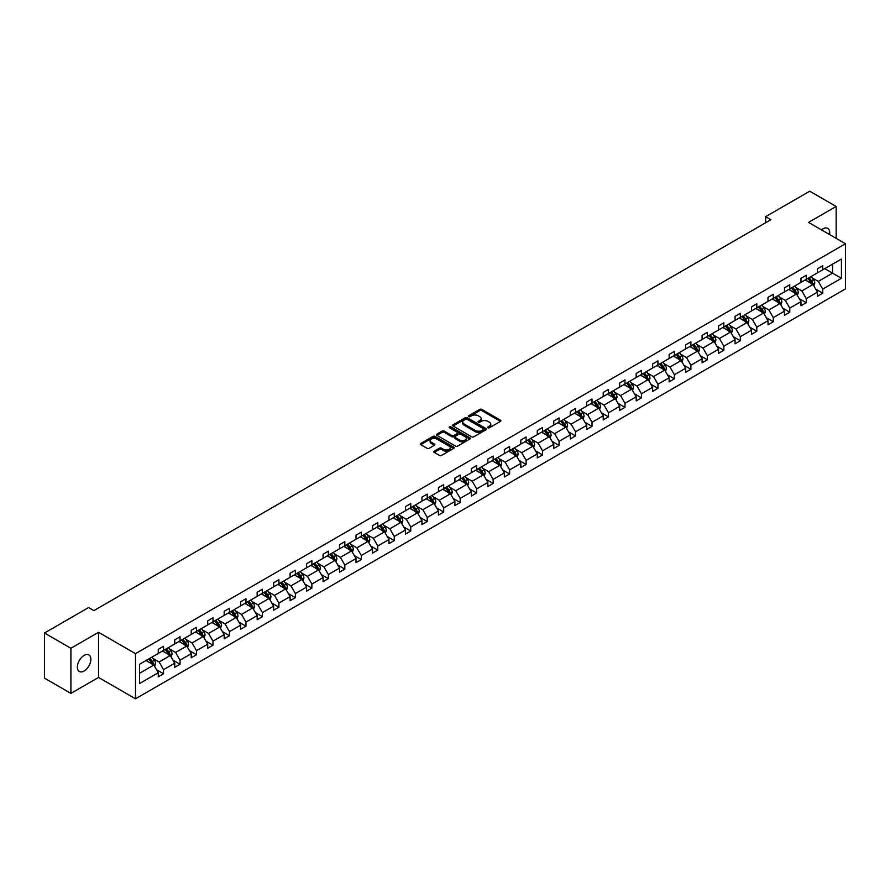 <?xml version="1.0" encoding="UTF-8"?>
<svg xmlns="http://www.w3.org/2000/svg" width="890" height="890" viewBox="0 0 890 890"><rect width="100%" height="100%" fill="white"/><g stroke="black" fill="none" stroke-linecap="round" stroke-linejoin="round"><path stroke-width="1.33" d="M487.998 427.745A1.024 0.59 0 0 0 489.444 427.745L500.469 421.382A1.469 0.846 0 0 0 500.892 420.781A1.469 0.846 0 0 0 500.469 420.18L481.801 409.411A1.469 0.846 0 0 0 479.732 409.411L468.707 415.764A1.024 0.59 0 0 0 470.165 416.609L471.589 415.786A4.695 2.715 0 0 1 478.23 415.786L479.777 416.687A4.695 2.715 0 0 1 481.156 418.6A4.695 2.715 0 0 1 479.777 420.514L478.353 421.337A1.024 0.59 0 0 0 479.81 422.172L481.234 421.348A4.695 2.715 0 0 1 487.865 421.348L489.422 422.249A4.695 2.715 0 0 1 490.802 424.163A4.695 2.715 0 0 1 489.422 426.076L487.998 426.9A1.024 0.59 0 0 0 487.998 427.745L487.998 426.9M84.116 671.015A9.556 5.518 120 0 0 90.357 662.583A9.556 5.518 120 0 0 88.9 654.929A9.556 5.518 120 0 0 84.116 655.396A9.556 5.518 120 0 0 77.864 663.829A9.556 5.518 120 0 0 79.332 671.483A9.556 5.518 120 0 0 84.116 671.015M829.547 234.537A9.556 5.518 120 0 0 827.722 228.363A9.556 5.518 120 0 0 822.95 228.841A9.556 5.518 120 0 0 821.47 229.876M434.209 451.197A1.469 0.846 0 0 0 433.775 451.797A1.469 0.846 0 0 0 434.209 452.387L439.449 455.413A1.469 0.846 0 0 0 441.518 455.413L453.755 448.349A1.469 0.846 0 0 0 454.178 447.748A1.469 0.846 0 0 0 453.755 447.158L435.088 436.378A1.469 0.846 0 0 0 433.018 436.378L420.781 443.443A1.469 0.846 0 0 0 420.347 444.043A1.469 0.846 0 0 0 420.781 444.644L427.111 448.293A1.469 0.846 0 0 0 429.18 448.293L434.42 445.267A1.469 0.846 0 0 0 434.843 444.666A1.469 0.846 0 0 0 434.42 444.066L431.283 442.263A3.927 2.27 0 0 1 430.126 440.661A3.927 2.27 0 0 1 432.551 438.57A3.927 2.27 0 0 1 436.823 439.059L449.116 446.146A3.927 2.27 0 0 1 450.262 447.748A3.927 2.27 0 0 1 447.837 449.839A3.927 2.27 0 0 1 443.565 449.35L441.518 448.171A1.469 0.846 0 0 0 439.449 448.171L434.209 451.197L434.209 452.387L439.449 449.394L439.449 448.171M98.534 632.312L70.911 648.265L44.5 633.013L44.5 678.147L70.911 693.399L98.534 677.446L135.502 698.795L135.502 653.66L98.534 632.312L98.534 677.446M836.155 238.353L836.155 206.458L808.532 222.4L845.5 243.749L135.502 653.66M836.155 206.458L809.744 191.205L765.634 216.671L765.634 222.767M44.5 633.013L88.6 607.547L93.884 610.607L770.918 219.719L765.634 216.671M471.689 436.801A1.469 0.846 0 0 0 473.769 436.801L486.007 429.736A1.469 0.846 0 0 0 486.43 429.136A1.469 0.846 0 0 0 486.007 428.535L467.339 417.755A1.469 0.846 0 0 0 465.259 417.755L453.032 424.819A1.469 0.846 0 0 0 452.598 425.42A1.469 0.846 0 0 0 453.032 426.021L471.689 436.801M449.862 427.968A1.024 0.59 0 0 1 450.907 428.112L469.853 439.048L457.638 446.101A1.469 0.846 0 0 1 455.569 446.101L436.901 435.332L436.901 434.131A1.469 0.846 0 0 0 436.478 434.732A1.469 0.846 0 0 0 436.901 435.332M436.901 434.131L442.141 431.105A1.469 0.846 0 0 1 444.21 431.105L451.786 435.477A1.469 0.846 0 0 0 453.856 435.477L457.327 433.474A1.469 0.846 0 0 0 457.76 432.874A1.469 0.846 0 0 0 457.327 432.273L449.45 427.723A1.024 0.59 0 0 1 450.907 426.889L469.876 437.847A1.469 0.846 0 0 1 470.309 438.447A1.469 0.846 0 0 1 469.876 439.037L469.876 437.847M70.911 648.265L70.911 693.399M139.574 664.24L158.275 653.449L158.275 649.355L163.549 646.307L163.549 650.401L174.752 643.937L174.752 639.843L180.036 636.795L180.036 640.878L191.228 634.414L191.228 630.331L196.512 627.283L196.512 631.366L207.715 624.902L207.715 620.819L212.988 617.771L212.988 621.854L224.191 615.39L224.191 611.308L229.475 608.248L229.475 612.342L240.667 605.879L240.667 601.785L245.952 598.736L245.952 602.83L257.154 596.356L257.154 592.273L262.428 589.225L262.428 593.307L273.631 586.844L273.631 582.761L278.915 579.713L278.915 583.796L290.107 577.332L290.107 573.249L295.391 570.201L295.391 574.284L306.583 567.82L306.583 563.726L311.867 560.678L311.867 564.772L323.07 558.308L323.07 554.214L328.354 551.166L328.354 555.249L339.546 548.785L339.546 544.702L344.83 541.654L344.83 545.737L356.022 539.273L356.022 535.19L361.307 532.142L361.307 536.225L372.51 529.761L372.51 525.678L377.783 522.619L377.783 526.713L388.986 520.25L388.986 516.155L394.27 513.107L394.27 517.201L405.462 510.726L405.462 506.644L410.746 503.595L410.746 507.678L421.949 501.215L421.949 497.132L427.222 494.084L427.222 498.166L438.425 491.703L438.425 487.62L443.709 484.572L443.709 488.655L454.901 482.191L454.901 478.097L460.186 475.049L460.186 479.143L471.389 472.679L471.389 468.585L476.662 465.537L476.662 469.62L487.865 463.156L487.865 459.073L493.149 456.025L493.149 460.108L504.341 453.644L504.341 449.561L509.625 446.513L509.625 450.596L520.817 444.132L520.817 440.049L526.101 436.99L526.101 441.084L537.304 434.62L537.304 430.526L542.589 427.478L542.589 431.572L553.78 425.097L553.78 421.014L559.065 417.966L559.065 422.049L570.256 415.586L570.256 411.503L575.541 408.454L575.541 412.537L586.744 406.074L586.744 401.991L592.017 398.943L592.017 403.025L603.22 396.562L603.22 392.468L608.504 389.42L608.504 393.514L619.696 387.05L619.696 382.956L624.98 379.908L624.98 383.991L636.183 377.527L636.183 373.444L641.456 370.396L641.456 374.479L652.659 368.015L652.659 363.932L657.944 360.884L657.944 364.967L669.135 358.503L669.135 354.42L674.42 351.361L674.42 355.455L685.611 348.991L685.611 344.897L690.896 341.849L690.896 345.943L702.099 339.468L702.099 335.385L707.383 332.337L707.383 336.42L718.575 329.956L718.575 325.874L723.859 322.825L723.859 326.908L735.051 320.445L735.051 316.362L740.335 313.313L740.335 317.396L751.538 310.933L751.538 306.839L756.812 303.79L756.812 307.884L768.014 301.421L768.014 297.327L773.299 294.279L773.299 298.361L784.49 291.898L784.49 287.815L789.775 284.767L789.775 288.849L800.978 282.386L800.978 278.303L806.251 275.255L806.251 279.338L817.454 272.874L817.454 268.791L822.738 265.732L822.738 269.826L841.428 259.023L841.428 278.303L822.738 289.094L822.738 293.177L817.454 296.236L817.454 292.143L806.251 298.606L806.251 302.7L800.978 305.748L800.978 301.654L789.775 308.129L789.775 312.212L784.49 315.26L784.49 311.177L773.299 317.641L773.299 321.724L768.014 324.772L768.014 320.689L756.812 327.153L756.812 331.236L751.538 334.284L751.538 330.201L740.335 336.665L740.335 340.759L735.051 343.807L735.051 339.713L723.859 346.177L723.859 350.271L718.575 353.319L718.575 349.236L707.383 355.7L707.383 359.782L702.099 362.831L702.099 358.748L690.896 365.212L690.896 369.294L685.611 372.343L685.611 368.26L674.42 374.723L674.42 378.806L669.135 381.866L669.135 377.772L657.944 384.235L657.944 388.329L652.659 391.378L652.659 387.284L641.456 393.758L641.456 397.841L636.183 400.889L636.183 396.807L624.98 403.27L624.98 407.353L619.696 410.401L619.696 406.318L608.504 412.782L608.504 416.865L603.22 419.913L603.22 415.83L592.017 422.294L592.017 426.388L586.744 429.436L586.744 425.342L575.541 431.806L575.541 435.9L570.256 438.948L570.256 434.865L559.065 441.329L559.065 445.412L553.78 448.46L553.78 444.377L542.589 450.841L542.589 454.924L537.304 457.972L537.304 453.889L526.101 460.353L526.101 464.435L520.817 467.495L520.817 463.401L509.625 469.864L509.625 473.958L504.341 477.007L504.341 472.913L493.149 479.387L493.149 483.47L487.865 486.519L487.865 482.436L476.662 488.899L476.662 492.982L471.389 496.03L471.389 491.947L460.186 498.411L460.186 502.494L454.901 505.542L454.901 501.459L443.709 507.923L443.709 512.017L438.425 515.065L438.425 510.971L427.222 517.446L427.222 521.529L421.949 524.577L421.949 520.494L410.746 526.958L410.746 531.041L405.462 534.089L405.462 530.006L394.27 536.47L394.27 540.553L388.986 543.601L388.986 539.518L377.783 545.982L377.783 550.065L372.51 553.124L372.51 549.03L361.307 555.494L361.307 559.587L356.022 562.636L356.022 558.553L344.83 565.017L344.83 569.099L339.546 572.148L339.546 568.065L328.354 574.528L328.354 578.611L323.07 581.66L323.07 577.577L311.867 584.04L311.867 588.123L306.583 591.171L306.583 587.089L295.391 593.552L295.391 597.646L290.107 600.694L290.107 596.6L278.915 603.075L278.915 607.158L273.631 610.206L273.631 606.123L262.428 612.587L262.428 616.67L257.154 619.718L257.154 615.635L245.952 622.099L245.952 626.182L240.667 629.23L240.667 625.147L229.475 631.611L229.475 635.705L224.191 638.753L224.191 634.659L212.988 641.123L212.988 645.217L207.715 648.265L207.715 644.182L196.512 650.646L196.512 654.729L191.228 657.777L191.228 653.694L180.036 660.158L180.036 664.24L174.752 667.289L174.752 663.206L163.549 669.669L163.549 673.752L158.275 676.812L158.275 672.718L139.574 683.52L139.574 664.24M135.502 698.795L845.5 288.883L845.5 243.749M162.503 651.013L170.313 655.518L159.121 661.982L153.002 658.455M159.121 661.982L163.549 669.669M170.313 655.518L174.752 663.206M158.275 652.47L159.121 652.96L163.549 650.401M178.979 641.49L186.8 646.006L175.597 652.47L169.478 648.944M175.597 652.47L180.036 660.158M186.8 646.006L191.228 653.694M174.752 642.958L175.597 643.448L180.036 640.878M195.455 631.978L203.276 636.495L192.073 642.958L185.965 639.432M192.073 642.958L196.512 650.646M203.276 636.495L207.715 644.182M191.228 633.446L192.073 633.925L196.512 631.366M211.931 622.466L219.752 626.983L208.56 633.446L202.442 629.909M208.56 633.446L212.988 641.123M219.752 626.983L224.191 634.659M207.715 623.923L208.56 624.413L212.988 621.854M228.418 612.954L236.228 617.46L225.037 623.923L218.918 620.397M225.037 623.923L229.475 631.611M236.228 617.46L240.667 625.147M224.191 614.412L225.037 614.901L229.475 612.342M244.895 603.431L252.716 607.948L241.513 614.412L235.405 610.885M241.513 614.412L245.952 622.099M252.716 607.948L257.154 615.635M240.667 604.9L241.513 605.389L245.952 602.83M261.371 593.919L269.192 598.436L258 604.9L251.881 601.373M258 604.9L262.428 612.587M269.192 598.436L273.631 606.123M257.154 595.388L258 595.877L262.428 593.307M277.858 584.407L285.668 588.924L274.476 595.388L268.357 591.85M274.476 595.388L278.915 603.075M285.668 588.924L290.107 596.6M273.631 585.876L274.476 586.354L278.915 583.796M294.334 574.895L302.155 579.401L290.952 585.876L284.845 582.338M290.952 585.876L295.391 593.552M302.155 579.401L306.583 587.089M290.107 576.353L290.952 576.842L295.391 574.284M310.81 565.373L318.631 569.889L307.428 576.353L301.321 572.826M307.428 576.353L311.867 584.04M318.631 569.889L323.07 577.577M306.583 566.841L307.428 567.331L311.867 564.772M327.298 555.861L335.107 560.377L323.916 566.841L317.797 563.314M323.916 566.841L328.354 574.528M335.107 560.377L339.546 568.065M323.07 557.329L323.916 557.819L328.354 555.249M343.774 546.349L351.595 550.865L340.392 557.329L334.273 553.803M340.392 557.329L344.83 565.017M351.595 550.865L356.022 558.553M339.546 547.817L340.392 548.296L344.83 545.737M360.25 536.837L368.071 541.354L356.868 547.817L350.76 544.279M356.868 547.817L361.307 555.494M368.071 541.354L372.51 549.03M356.022 538.294L356.868 538.784L361.307 536.225M376.726 527.325L384.547 531.831L373.355 538.294L367.236 534.768M373.355 538.294L377.783 545.982M384.547 531.831L388.986 539.518M372.51 528.782L373.355 529.272L377.783 526.713M393.213 517.802L401.023 522.319L389.831 528.782L383.712 525.256M389.831 528.782L394.27 536.47M401.023 522.319L405.462 530.006M388.986 519.27L389.831 519.76L394.27 517.201M409.689 508.29L417.51 512.807L406.307 519.27L400.2 515.744M406.307 519.27L410.746 526.958M417.51 512.807L421.949 520.494M405.462 509.759L406.307 510.248L410.746 507.678M426.165 498.778L433.986 503.295L422.795 509.759L416.676 506.221M422.795 509.759L427.222 517.446M433.986 503.295L438.425 510.971M421.949 500.247L422.795 500.725L427.222 498.166M442.653 489.266L450.462 493.772L439.271 500.247L433.152 496.709M439.271 500.247L443.709 507.923M450.462 493.772L454.901 501.459M438.425 490.724L439.271 491.213L443.709 488.655M459.129 479.743L466.95 484.26L455.747 490.724L449.639 487.197M455.747 490.724L460.186 498.411M466.95 484.26L471.389 491.947M454.901 481.212L455.747 481.701L460.186 479.143M475.605 470.232L483.426 474.748L472.223 481.212L466.115 477.685M472.223 481.212L476.662 488.899M483.426 474.748L487.865 482.436M471.389 471.7L472.223 472.19L476.662 469.62M492.092 460.72L499.902 465.236L488.71 471.7L482.591 468.173M488.71 471.7L493.149 479.387M499.902 465.236L504.341 472.913M487.865 462.188L488.71 462.666L493.149 460.108M508.568 451.208L516.389 455.724L505.186 462.188L499.068 458.65M505.186 462.188L509.625 469.864M516.389 455.724L520.817 463.401M504.341 452.665L505.186 453.155L509.625 450.596M525.044 441.696L532.865 446.202L521.662 452.665L515.555 449.139M521.662 452.665L526.101 460.353M532.865 446.202L537.304 453.889M520.817 443.153L521.662 443.643L526.101 441.084M541.532 432.173L549.341 436.69L538.15 443.153L532.031 439.627M538.15 443.153L542.589 450.841M549.341 436.69L553.78 444.377M537.304 433.641L538.15 434.131L542.589 431.572M558.008 422.661L565.829 427.178L554.626 433.641L548.507 430.115M554.626 433.641L559.065 441.329M565.829 427.178L570.256 434.865M553.78 424.13L554.626 424.619L559.065 422.049M574.484 413.149L582.305 417.666L571.102 424.13L564.994 420.592M571.102 424.13L575.541 431.806M582.305 417.666L586.744 425.342M570.256 414.607L571.102 415.096L575.541 412.537M590.96 403.637L598.781 408.143L587.589 414.607L581.47 411.08M587.589 414.607L592.017 422.294M598.781 408.143L603.22 415.83M586.744 405.095L587.589 405.584L592.017 403.025M607.447 394.114L615.257 398.631L604.065 405.095L597.947 401.568M604.065 405.095L608.504 412.782M615.257 398.631L619.696 406.318M603.22 395.583L604.065 396.072L608.504 393.514M623.923 384.602L631.744 389.119L620.541 395.583L614.434 392.056M620.541 395.583L624.98 403.27M631.744 389.119L636.183 396.807M619.696 386.071L620.541 386.56L624.98 383.991M640.399 375.091L648.22 379.607L637.029 386.071L630.91 382.544M637.029 386.071L641.456 393.758M648.22 379.607L652.659 387.284M636.183 376.559L637.029 377.037L641.456 374.479M656.887 365.579L664.697 370.084L653.505 376.559L647.386 373.021M653.505 376.559L657.944 384.235M664.697 370.084L669.135 377.772M652.659 367.036L653.505 367.526L657.944 364.967M673.363 356.067L681.184 360.572L669.981 367.036L663.873 363.509M669.981 367.036L674.42 374.723M681.184 360.572L685.611 368.26M669.135 357.524L669.981 358.014L674.42 355.455M689.839 346.544L697.66 351.06L686.457 357.524L680.349 353.998M686.457 357.524L690.896 365.212M697.66 351.06L702.099 358.748M685.611 348.012L686.457 348.502L690.896 345.943M706.326 337.032L714.136 341.549L702.944 348.012L696.826 344.486M702.944 348.012L707.383 355.7M714.136 341.549L718.575 349.236M702.099 338.5L702.944 338.99L707.383 336.42M722.802 327.52L730.623 332.037L719.42 338.5L713.302 334.963M719.42 338.5L723.859 346.177M730.623 332.037L735.051 339.713M718.575 328.977L719.42 329.467L723.859 326.908M739.279 318.008L747.099 322.514L735.897 328.977L729.789 325.451M735.897 328.977L740.335 336.665M747.099 322.514L751.538 330.201M735.051 319.466L735.897 319.955L740.335 317.396M755.766 308.485L763.576 313.002L752.384 319.466L746.265 315.939M752.384 319.466L756.812 327.153M763.576 313.002L768.014 320.689M751.538 309.954L752.384 310.443L756.812 307.884M772.242 298.973L780.063 303.49L768.86 309.954L762.741 306.427M768.86 309.954L773.299 317.641M780.063 303.49L784.49 311.177M768.014 300.442L768.86 300.931L773.299 298.361M788.718 289.461L796.539 293.978L785.336 300.442L779.228 296.904M785.336 300.442L789.775 308.129M796.539 293.978L800.978 301.654M784.49 290.93L785.336 291.408L789.775 288.849M805.194 279.95L813.015 284.455L801.823 290.93L795.705 287.392M801.823 290.93L806.251 298.606M813.015 284.455L817.454 292.143M800.978 281.407L801.823 281.896L806.251 279.338M824.741 268.669L832.562 273.174L818.299 281.407L812.181 277.88M818.299 281.407L822.738 289.094M841.428 278.303L832.562 273.174L832.562 264.152L841.428 259.023M817.454 271.895L818.299 272.385L822.738 269.826M139.574 673.274L153.837 665.03L146.016 660.525M153.837 665.03L158.275 672.718M815.707 289.128L822.738 293.177M799.231 298.639L806.251 302.7M782.755 308.151L789.775 312.212M766.268 317.674L773.299 321.724M749.792 327.186L756.812 331.236M733.316 336.698L740.335 340.759M716.828 346.21L723.859 350.271M700.352 355.722L707.383 359.782M683.876 365.245L690.896 369.294M667.4 374.757L674.42 378.806M650.913 384.269L657.944 388.329M634.437 393.781L641.456 397.841M617.96 403.303L624.98 407.353M601.473 412.815L608.504 416.865M584.997 422.327L592.017 426.388M568.521 431.839L575.541 435.9M552.034 441.351L559.065 445.412M535.558 450.874L542.589 454.924M519.081 460.386L526.101 464.435M502.594 469.898L509.625 473.958M486.118 479.41L493.149 483.47M469.642 488.933L476.662 492.982M453.166 498.445L460.186 502.494M436.678 507.956L443.709 512.017M420.202 517.468L427.222 521.529M403.726 526.98L410.746 531.041M387.239 536.503L394.27 540.553M370.763 546.015L377.783 550.065M354.287 555.527L361.307 559.587M337.8 565.039L344.83 569.099M321.323 574.562L328.354 578.611M304.847 584.074L311.867 588.123M288.36 593.585L295.391 597.646M271.884 603.097L278.915 607.158M255.408 612.609L262.428 616.67M238.932 622.132L245.952 626.182M222.444 631.644L229.475 635.705M205.968 641.156L212.988 645.217M189.492 650.668L196.512 654.729M173.005 660.191L180.036 664.24M156.529 669.703L163.549 673.752M488.41 427.89L489.422 427.3A4.695 2.715 0 0 0 490.802 425.387L490.802 424.163M481.156 418.6L481.156 419.813A4.695 2.715 0 0 1 479.777 421.738L478.764 422.316M500.447 421.393L481.801 410.624A1.469 0.846 0 0 0 479.732 410.624L469.119 416.754M486.007 428.535L486.007 429.736L467.339 418.979A1.469 0.846 0 0 0 465.259 418.979L453.043 426.032M483.415 429.559A1.024 0.59 0 0 0 483.415 428.713L467.028 419.257A1.024 0.59 0 0 0 465.57 419.257L464.068 420.125A4.695 2.715 0 0 0 462.7 422.038A4.695 2.715 0 0 0 464.068 423.952L475.271 430.426A4.695 2.715 0 0 0 481.902 430.426L483.415 429.559L483.415 430.771A1.024 0.59 0 0 0 483.715 430.348L483.715 429.136M462.7 422.038L462.7 423.262A4.695 2.715 0 0 0 464.068 425.175L464.068 423.952M483.415 430.771L481.902 431.639A4.695 2.715 0 0 1 475.271 431.639L464.068 425.175M436.923 435.344L442.141 432.329L442.141 431.105M457.76 432.874L457.76 434.098A1.469 0.846 0 0 1 457.327 434.698L453.856 436.701A1.469 0.846 0 0 1 451.786 436.701L444.21 432.329A1.469 0.846 0 0 0 442.141 432.329M459.641 440.016A3.927 2.27 0 0 0 463.913 440.505A3.927 2.27 0 0 0 466.338 438.414A3.927 2.27 0 0 0 465.181 436.812L460.853 434.309A1.469 0.846 0 0 0 458.784 434.309L455.313 436.322A1.469 0.846 0 0 0 454.879 436.912A1.469 0.846 0 0 0 455.313 437.513L459.641 440.016L459.641 441.24A3.927 2.27 0 0 0 463.913 441.729A3.927 2.27 0 0 0 466.338 439.638L466.338 438.414M454.879 436.912L454.879 438.136A1.469 0.846 0 0 0 455.313 438.737L455.313 437.513M459.641 441.24L455.313 438.737M450.262 447.748L450.262 448.972A3.927 2.27 0 0 1 447.837 451.063A3.927 2.27 0 0 1 443.565 450.574L441.518 449.394A1.469 0.846 0 0 0 439.449 449.394M430.126 440.661L430.126 441.874A3.927 2.27 0 0 0 431.283 443.476L431.283 442.263M434.398 445.278L431.283 443.476M453.755 447.158L453.755 448.349L435.088 437.602A1.469 0.846 0 0 0 433.018 437.602L420.803 444.655L420.781 443.443M813.816 285.846L814.795 283.042A3.961 2.281 -120 0 0 813.527 279.671L811.157 276.512M806.907 280.929L805.873 279.56M811.391 283.943L812.648 283.209A3.961 2.281 -120 0 0 811.524 280.828L809.144 277.669M808.153 278.236L810.768 281.718A2.014 1.168 60 0 1 811.135 282.341L812.648 283.209M807.875 278.403L810.256 281.563A3.961 2.281 60 0 1 811.235 283.432M797.34 295.369L798.308 292.554A3.961 2.281 -120 0 0 797.051 289.183L794.681 286.024M790.42 290.44L789.397 289.072M794.904 293.455L796.172 292.732A3.961 2.281 -120 0 0 795.037 290.351L792.667 287.181M791.677 287.759L794.292 291.241A2.014 1.168 60 0 1 794.659 291.853L796.172 292.732M791.399 287.915L793.769 291.075A3.961 2.281 60 0 1 794.759 292.944M780.864 304.881L781.832 302.077A3.961 2.281 -120 0 0 780.563 298.706L778.194 295.536M773.944 299.963L772.909 298.584M778.427 302.978L779.696 302.244A3.961 2.281 -120 0 0 778.561 299.863L776.191 296.693M775.201 297.271L777.804 300.753A2.014 1.168 60 0 1 778.172 301.365L779.696 302.244M774.923 297.427L777.293 300.598A3.961 2.281 60 0 1 778.283 302.466M764.377 314.393L765.356 311.589A3.961 2.281 -120 0 0 764.087 308.218L761.718 305.048M757.468 309.475L756.433 308.096M761.951 312.49L763.22 311.756A3.961 2.281 -120 0 0 762.085 309.375L759.715 306.204M758.714 306.783L761.328 310.265A2.014 1.168 60 0 1 761.695 310.877L763.22 311.756M758.447 306.939L760.817 310.109A3.961 2.281 60 0 1 761.796 311.978M747.9 323.904L748.868 321.101A3.961 2.281 -120 0 0 747.611 317.73L745.241 314.57M740.981 318.987L739.957 317.619M745.464 322.002L746.732 321.268A3.961 2.281 -120 0 0 745.598 318.887L743.228 315.728M742.238 316.295L744.852 319.777A2.014 1.168 60 0 1 745.219 320.389L746.732 321.268M741.96 316.462L744.329 319.621A3.961 2.281 60 0 1 745.319 321.49M731.424 333.427L732.392 330.613A3.961 2.281 -120 0 0 731.135 327.242L728.754 324.082M724.505 328.499L723.481 327.131M728.988 331.514L730.256 330.791A3.961 2.281 -120 0 0 729.121 328.41L726.752 325.239M725.762 325.807L728.365 329.3A2.014 1.168 60 0 1 728.732 329.912L730.256 330.791M725.484 325.974L727.853 329.133A3.961 2.281 60 0 1 728.843 331.002M714.937 342.939L715.916 340.136A3.961 2.281 -120 0 0 714.648 336.765L712.278 333.594M708.028 338.022L706.994 336.643M712.512 341.037L713.78 340.303A3.961 2.281 -120 0 0 712.645 337.922L710.276 334.751M709.274 335.33L711.889 338.812A2.014 1.168 60 0 1 712.256 339.424L713.78 340.303M709.007 335.486L711.377 338.656A3.961 2.281 60 0 1 712.367 340.525M698.461 352.451L699.429 349.648A3.961 2.281 -120 0 0 698.172 346.277L695.802 343.106M691.541 347.534L690.518 346.154M696.024 350.549L697.293 349.815A3.961 2.281 -120 0 0 696.158 347.434L693.788 344.263M692.798 344.842L695.413 348.324A2.014 1.168 60 0 1 695.78 348.936L697.293 349.815M692.52 344.997L694.901 348.168A3.961 2.281 60 0 1 695.88 350.037M681.985 361.963L682.953 359.159A3.961 2.281 -120 0 0 681.696 355.789L679.315 352.618M675.065 357.046L674.042 355.677M679.548 360.061L680.817 359.326A3.961 2.281 -120 0 0 679.682 356.946L677.312 353.786M676.322 354.353L678.925 357.836A2.014 1.168 60 0 1 679.293 358.447L680.817 359.326M676.044 354.509L678.414 357.68A3.961 2.281 60 0 1 679.404 359.549M665.509 371.475L666.477 368.671A3.961 2.281 -120 0 0 665.208 365.301L662.839 362.141M658.589 366.558L657.554 365.189M663.072 369.572L664.341 368.838A3.961 2.281 -120 0 0 663.206 366.457L660.836 363.298M659.846 363.865L662.449 367.359A2.014 1.168 60 0 1 662.816 367.971L664.341 368.838M659.568 364.032L661.938 367.192A3.961 2.281 60 0 1 662.928 369.061M649.021 380.998L650 378.194A3.961 2.281 -120 0 0 648.732 374.812L646.363 371.653M642.102 376.07L641.078 374.701M646.585 379.084L647.853 378.361A3.961 2.281 -120 0 0 646.73 375.981L644.349 372.81M643.359 373.388L645.973 376.87A2.014 1.168 60 0 1 646.34 377.482L647.853 378.361M643.081 373.544L645.461 376.704A3.961 2.281 60 0 1 646.44 378.573M632.545 390.51L633.513 387.706A3.961 2.281 -120 0 0 632.256 384.335L629.875 381.165M625.625 385.593L624.602 384.213M630.109 388.607L631.377 387.873A3.961 2.281 -120 0 0 630.242 385.492L627.873 382.322M626.883 382.9L629.497 386.382A2.014 1.168 60 0 1 629.853 386.994L631.377 387.873M626.605 383.056L628.974 386.227A3.961 2.281 60 0 1 629.964 388.096M616.069 400.022L617.037 397.218A3.961 2.281 -120 0 0 615.769 393.847L613.399 390.677M609.149 395.104L608.115 393.725M613.633 398.119L614.901 397.385A3.961 2.281 -120 0 0 613.766 395.004L611.397 391.845M610.406 392.412L613.01 395.894A2.014 1.168 60 0 1 613.377 396.506L614.901 397.385M610.128 392.568L612.498 395.739A3.961 2.281 60 0 1 613.488 397.608M599.582 409.534L600.561 406.73A3.961 2.281 -120 0 0 599.293 403.359L596.923 400.2M592.673 404.616L591.639 403.248M597.157 407.631L598.425 406.897A3.961 2.281 -120 0 0 597.29 404.516L594.909 401.357M593.919 401.924L596.534 405.406A2.014 1.168 60 0 1 596.901 406.018L598.425 406.897M593.652 402.091L596.022 405.25A3.961 2.281 60 0 1 597.001 407.119M583.106 419.057L584.074 416.242A3.961 2.281 -120 0 0 582.817 412.871L580.447 409.712M576.186 414.128L575.163 412.76M580.669 417.143L581.938 416.42A3.961 2.281 -120 0 0 580.803 414.039L578.433 410.868M577.443 411.436L580.058 414.929A2.014 1.168 60 0 1 580.425 415.541L581.938 416.42M577.165 411.603L579.535 414.762A3.961 2.281 60 0 1 580.525 416.631M566.63 428.568L567.597 425.765A3.961 2.281 -120 0 0 566.329 422.394L563.96 419.223M559.71 423.651L558.675 422.272M564.193 426.666L565.462 425.932A3.961 2.281 -120 0 0 564.327 423.551L561.957 420.38M560.967 420.959L563.57 424.441A2.014 1.168 60 0 1 563.937 425.053L565.462 425.932M560.689 421.115L563.058 424.285A3.961 2.281 60 0 1 564.049 426.154M550.142 438.08L551.121 435.277A3.961 2.281 -120 0 0 549.853 431.906L547.484 428.735M543.234 433.163L542.199 431.784M547.717 436.178L548.985 435.444A3.961 2.281 -120 0 0 547.851 433.063L545.481 429.892M544.48 430.471L547.094 433.953A2.014 1.168 60 0 1 547.461 434.565L548.985 435.444M544.213 430.627L546.582 433.797A3.961 2.281 60 0 1 547.561 435.666M533.666 447.592L534.634 444.789A3.961 2.281 -120 0 0 533.377 441.418L531.007 438.247M526.747 442.675L525.723 441.307M531.23 445.69L532.498 444.955A3.961 2.281 -120 0 0 531.363 442.575L528.994 439.415M528.004 439.983L530.618 443.465A2.014 1.168 60 0 1 530.985 444.077L532.498 444.955M527.726 440.138L530.095 443.309A3.961 2.281 60 0 1 531.085 445.178M517.19 457.115L518.158 454.301A3.961 2.281 -120 0 0 516.901 450.93L514.52 447.77M510.27 452.187L509.247 450.818M514.754 455.202L516.022 454.467A3.961 2.281 -120 0 0 514.887 452.087L512.518 448.927M511.528 449.495L514.131 452.988A2.014 1.168 60 0 1 514.498 453.6L516.022 454.467M511.249 449.661L513.619 452.821A3.961 2.281 60 0 1 514.609 454.69M500.703 466.627L501.682 463.824A3.961 2.281 -120 0 0 500.414 460.442L498.044 457.282M493.794 461.699L492.76 460.33M498.278 464.714L499.546 463.99A3.961 2.281 -120 0 0 498.411 461.61L496.042 458.439M495.04 459.018L497.655 462.5A2.014 1.168 60 0 1 498.022 463.111L499.546 463.99M494.773 459.173L497.143 462.333A3.961 2.281 60 0 1 498.133 464.202M484.227 476.139L485.195 473.335A3.961 2.281 -120 0 0 483.938 469.965L481.568 466.794M477.307 471.222L476.284 469.842M481.79 474.236L483.059 473.502A3.961 2.281 -120 0 0 481.935 471.122L479.554 467.951M478.564 468.529L481.178 472.012A2.014 1.168 60 0 1 481.546 472.623L483.059 473.502M478.286 468.685L480.667 471.856A3.961 2.281 60 0 1 481.646 473.725M467.751 485.651L468.719 482.847A3.961 2.281 -120 0 0 467.461 479.476L465.081 476.306M460.831 480.734L459.807 479.354M465.314 483.748L466.582 483.014A3.961 2.281 -120 0 0 465.448 480.633L463.078 477.474M462.088 478.041L464.691 481.523A2.014 1.168 60 0 1 465.058 482.135L466.582 483.014M461.81 478.197L464.18 481.368A3.961 2.281 60 0 1 465.17 483.237M451.274 495.163L452.242 492.359A3.961 2.281 -120 0 0 450.974 488.988L448.605 485.829M444.355 490.245L443.32 488.877M448.838 493.26L450.106 492.526A3.961 2.281 -120 0 0 448.972 490.145L446.602 486.986M445.612 487.553L448.215 491.035A2.014 1.168 60 0 1 448.582 491.647L450.106 492.526M445.334 487.72L447.703 490.88A3.961 2.281 60 0 1 448.694 492.749M434.787 504.686L435.766 501.871A3.961 2.281 -120 0 0 434.498 498.5L432.128 495.341M427.868 499.757L426.844 498.389M432.362 502.772L433.619 502.049A3.961 2.281 -120 0 0 432.495 499.668L430.115 496.498M429.125 497.065L431.739 500.558A2.014 1.168 60 0 1 432.106 501.17L433.619 502.049M428.847 497.232L431.227 500.391A3.961 2.281 60 0 1 432.206 502.26M418.311 514.197L419.279 511.394A3.961 2.281 -120 0 0 418.022 508.023L415.652 504.853M411.391 509.28L410.368 507.901M415.875 512.295L417.143 511.561A3.961 2.281 -120 0 0 416.008 509.18L413.639 506.01M412.649 506.588L415.263 510.07A2.014 1.168 60 0 1 415.63 510.682L417.143 511.561M412.37 506.744L414.74 509.914A3.961 2.281 60 0 1 415.73 511.783M401.835 523.709L402.803 520.906A3.961 2.281 -120 0 0 401.535 517.535L399.165 514.364M394.915 518.792L393.881 517.413M399.399 521.807L400.667 521.073A3.961 2.281 -120 0 0 399.532 518.692L397.163 515.521M396.172 516.1L398.776 519.582A2.014 1.168 60 0 1 399.143 520.194L400.667 521.073M395.894 516.256L398.264 519.426A3.961 2.281 60 0 1 399.254 521.295M385.348 533.221L386.327 530.418A3.961 2.281 -120 0 0 385.059 527.047L382.689 523.876M378.439 528.304L377.405 526.936M382.923 531.319L384.191 530.585A3.961 2.281 -120 0 0 383.056 528.204L380.675 525.044M379.685 525.612L382.3 529.094A2.014 1.168 60 0 1 382.667 529.706L384.191 530.585M379.418 525.768L381.788 528.938A3.961 2.281 60 0 1 382.767 530.807M368.872 542.744L369.839 539.93A3.961 2.281 -120 0 0 368.582 536.559L366.213 533.399M361.952 537.816L360.928 536.447M366.435 540.831L367.704 540.096A3.961 2.281 -120 0 0 366.569 537.716L364.199 534.556M363.209 535.124L365.823 538.617A2.014 1.168 60 0 1 366.191 539.229L367.704 540.096M362.931 535.291L365.301 538.45A3.961 2.281 60 0 1 366.291 540.319M352.396 552.256L353.363 549.453A3.961 2.281 -120 0 0 352.095 546.082L349.726 542.911M345.476 547.328L344.452 545.959M349.959 550.343L351.227 549.62A3.961 2.281 -120 0 0 350.093 547.239L347.723 544.068M346.733 544.647L349.336 548.129A2.014 1.168 60 0 1 349.703 548.741L351.227 549.62M346.455 544.802L348.824 547.962A3.961 2.281 60 0 1 349.815 549.842M335.908 561.768L336.887 558.965A3.961 2.281 -120 0 0 335.619 555.594L333.249 552.423M329 556.851L327.965 555.471M333.483 559.866L334.751 559.131A3.961 2.281 -120 0 0 333.617 556.751L331.247 553.58M330.246 554.159L332.86 557.641A2.014 1.168 60 0 1 333.227 558.253L334.751 559.131M329.979 554.314L332.348 557.485A3.961 2.281 60 0 1 333.327 559.354M319.432 571.28L320.4 568.476A3.961 2.281 -120 0 0 319.143 565.106L316.773 561.935M312.512 566.363L311.489 564.983M316.996 569.378L318.264 568.643A3.961 2.281 -120 0 0 317.129 566.263L314.76 563.103M313.77 563.67L316.384 567.153A2.014 1.168 60 0 1 316.751 567.764L318.264 568.643M313.491 563.826L315.872 566.997A3.961 2.281 60 0 1 316.851 568.866M302.956 580.792L303.924 577.988A3.961 2.281 -120 0 0 302.667 574.617L300.286 571.458M296.036 575.875L295.013 574.506M300.52 578.889L301.788 578.155A3.961 2.281 -120 0 0 300.653 575.774L298.284 572.615M297.293 573.182L299.897 576.664A2.014 1.168 60 0 1 300.264 577.276L301.788 578.155M297.015 573.349L299.385 576.509A3.961 2.281 60 0 1 300.375 578.378M286.48 590.315L287.448 587.5A3.961 2.281 -120 0 0 286.18 584.129L283.81 580.97M279.56 585.386L278.526 584.018M284.043 588.401L285.312 587.678A3.961 2.281 -120 0 0 284.177 585.297L281.807 582.127M280.817 582.694L283.421 586.187A2.014 1.168 60 0 1 283.788 586.799L285.312 587.678M280.539 582.861L282.909 586.02A3.961 2.281 60 0 1 283.899 587.89M269.993 599.827L270.972 597.023A3.961 2.281 -120 0 0 269.703 593.652L267.334 590.482M263.073 594.909L262.049 593.53M267.556 597.924L268.825 597.19A3.961 2.281 -120 0 0 267.701 594.809L265.32 591.639M264.33 592.217L266.944 595.699A2.014 1.168 60 0 1 267.312 596.311L268.825 597.19M264.052 592.373L266.433 595.544A3.961 2.281 60 0 1 267.412 597.413M253.517 609.339L254.484 606.535A3.961 2.281 -120 0 0 253.227 603.164L250.846 599.994M246.597 604.421L245.573 603.042M251.08 607.436L252.348 606.702A3.961 2.281 -120 0 0 251.214 604.321L248.844 601.151M247.854 601.729L250.468 605.211A2.014 1.168 60 0 1 250.824 605.823L252.348 606.702M247.576 601.885L249.945 605.055A3.961 2.281 60 0 1 250.936 606.924M237.04 618.85L238.008 616.047A3.961 2.281 -120 0 0 236.74 612.676L234.37 609.505M230.121 613.933L229.086 612.565M234.604 616.948L235.872 616.214A3.961 2.281 -120 0 0 234.738 613.833L232.368 610.673M231.378 611.241L233.981 614.723A2.014 1.168 60 0 1 234.348 615.335L235.872 616.214M231.1 611.397L233.469 614.567A3.961 2.281 60 0 1 234.459 616.436M220.553 628.373L221.532 625.559A3.961 2.281 -120 0 0 220.264 622.188L217.894 619.028M213.644 623.445L212.61 622.077M218.128 626.46L219.385 625.737A3.961 2.281 -120 0 0 218.261 623.345L215.881 620.185M214.891 620.753L217.505 624.246A2.014 1.168 60 0 1 217.872 624.858L219.385 625.737M214.612 620.92L216.993 624.079A3.961 2.281 60 0 1 217.972 625.948M204.077 637.885L205.045 635.082A3.961 2.281 -120 0 0 203.788 631.711L201.418 628.54M197.157 632.957L196.134 631.589M201.641 635.983L202.909 635.249A3.961 2.281 -120 0 0 201.774 632.868L199.405 629.697M198.414 630.276L201.029 633.758A2.014 1.168 60 0 1 201.396 634.37L202.909 635.249M198.136 630.431L200.506 633.591A3.961 2.281 60 0 1 201.496 635.471M187.601 647.397L188.569 644.594A3.961 2.281 -120 0 0 187.301 641.223L184.931 638.052M180.681 642.48L179.647 641.1M185.165 645.495L186.433 644.76A3.961 2.281 -120 0 0 185.298 642.38L182.928 639.209M181.938 639.788L184.542 643.27A2.014 1.168 60 0 1 184.909 643.882L186.433 644.76M181.66 639.943L184.03 643.114A3.961 2.281 60 0 1 185.02 644.983M171.114 656.909L172.093 654.106A3.961 2.281 -120 0 0 170.824 650.735L168.455 647.564M164.205 651.992L163.17 650.623M168.688 655.007L169.957 654.272A3.961 2.281 -120 0 0 168.822 651.892L166.452 648.732M165.451 649.299L168.065 652.782A2.014 1.168 60 0 1 168.433 653.394L169.957 654.272M165.184 649.455L167.554 652.626A3.961 2.281 60 0 1 168.533 654.495M154.638 666.421L155.605 663.617A3.961 2.281 -120 0 0 154.348 660.247L151.979 657.087M147.718 661.504L146.694 660.135M152.201 664.519L153.469 663.784A3.961 2.281 -120 0 0 152.335 661.404L149.965 658.244M148.975 658.811L151.589 662.294A2.014 1.168 60 0 1 151.956 662.917L153.469 663.784M148.697 658.978L151.066 662.138A3.961 2.281 60 0 1 152.056 664.007M489.422 427.3L489.422 426.076M478.353 422.172L478.353 421.337M479.777 421.738L479.777 420.514M468.707 416.609L468.707 415.764M479.732 410.624L479.732 409.411M481.801 410.624L481.801 409.411M500.469 421.382L500.469 420.18M453.032 426.021L453.032 424.819M465.259 418.979L465.259 417.755M467.339 418.979L467.339 417.755M475.271 431.639L475.271 430.426M481.902 431.639L481.902 430.426M444.21 432.329L444.21 431.105M451.786 436.701L451.786 435.477M453.856 436.701L453.856 435.477M457.327 434.698L457.327 433.474M450.907 428.112L450.907 426.889M441.518 449.394L441.518 448.171M443.565 450.574L443.565 449.35M434.42 445.267L434.42 444.066M433.018 437.602L433.018 436.378M435.088 437.602L435.088 436.378M812.726 284.299L814.762 283.12M811.524 280.828L813.527 279.671M809.121 282.219L810.256 281.563M796.25 293.811L798.285 292.632M795.037 290.351L797.051 289.183M792.645 291.731L793.769 291.075M779.774 303.323L781.809 302.155M778.561 299.863L780.563 298.706M776.169 301.243L777.293 300.598M763.297 312.835L765.322 311.667M762.085 309.375L764.087 308.218M759.693 310.755L760.817 310.109M746.81 322.358L748.846 321.179M745.598 318.887L747.611 317.73M743.206 320.278L744.329 319.621M730.334 331.87L732.37 330.691M729.121 328.41L731.135 327.242M726.73 329.79L727.853 329.133M713.858 341.382L715.883 340.203M712.645 337.922L714.648 336.765M710.253 339.301L711.377 338.656M697.371 350.894L699.406 349.726M696.158 347.434L698.172 346.277M693.766 348.813L694.901 348.168M680.894 360.406L682.93 359.237M679.682 356.946L681.696 355.789M677.29 358.325L678.414 357.68M664.418 369.928L666.454 368.749M663.206 366.457L665.208 365.301M660.814 367.848L661.938 367.192M647.931 379.44L649.967 378.261M646.73 375.981L648.732 374.812M644.327 377.36L645.461 376.704M631.455 388.952L633.491 387.784M630.242 385.492L632.256 384.335M627.851 386.872L628.974 386.227M614.979 398.464L617.015 397.296M613.766 395.004L615.769 393.847M611.374 396.384L612.498 395.739M598.503 407.987L600.527 406.808M597.29 404.516L599.293 403.359M594.898 405.907L596.022 405.25M582.015 417.499L584.051 416.32M580.803 414.039L582.817 412.871M578.411 415.419L579.535 414.762M565.539 427.011L567.575 425.843M564.327 423.551L566.329 422.394M561.935 424.93L563.058 424.285M549.063 436.523L551.088 435.355M547.851 433.063L549.853 431.906M545.459 434.442L546.582 433.797M532.576 446.035L534.612 444.867M531.363 442.575L533.377 441.418M528.971 443.954L530.095 443.309M516.1 455.558L518.136 454.378M514.887 452.087L516.901 450.93M512.495 453.477L513.619 452.821M499.624 465.07L501.649 463.89M498.411 461.61L500.414 460.442M496.019 462.989L497.143 462.333M483.137 474.581L485.172 473.413M481.935 471.122L483.938 469.965M479.532 472.501L480.667 471.856M466.66 484.093L468.696 482.925M465.448 480.633L467.461 479.476M463.056 482.013L464.18 481.368M450.184 493.616L452.22 492.437M448.972 490.145L450.974 488.988M446.58 491.536L447.703 490.88M433.697 503.128L435.733 501.949M432.495 499.668L434.498 498.5M430.093 501.048L431.227 500.391M417.221 512.64L419.257 511.472M416.008 509.18L418.022 508.023M413.616 510.56L414.74 509.914M400.745 522.152L402.781 520.984M399.532 518.692L401.535 517.535M397.14 520.072L398.264 519.426M384.269 531.664L386.293 530.496M383.056 528.204L385.059 527.047M380.664 529.583L381.788 528.938M367.781 541.187L369.817 540.008M366.569 537.716L368.582 536.559M364.177 539.106L365.301 538.45M351.305 550.699L353.341 549.519M350.093 547.239L352.095 546.082M347.701 548.618L348.824 547.962M334.829 560.211L336.854 559.042M333.617 556.751L335.619 555.594M331.225 558.13L332.348 557.485M318.342 569.722L320.378 568.554M317.129 566.263L319.143 565.106M314.737 567.642L315.872 566.997M301.866 579.245L303.902 578.066M300.653 575.774L302.667 574.617M298.261 577.165L299.385 576.509M285.39 588.757L287.414 587.578M284.177 585.297L286.18 584.129M281.785 586.677L282.909 586.02M268.902 598.269L270.938 597.101M267.701 594.809L269.703 593.652M265.298 596.189L266.433 595.544M252.426 607.781L254.462 606.613M251.214 604.321L253.227 603.164M248.822 605.701L249.945 605.055M235.95 617.304L237.986 616.125M234.738 613.833L236.74 612.676M232.346 615.212L233.469 614.567M219.463 626.816L221.499 625.637M218.261 623.345L220.264 622.188M215.858 624.736L216.993 624.079M202.987 636.328L205.023 635.149M201.774 632.868L203.788 631.711M199.382 634.247L200.506 633.591M186.511 645.84L188.547 644.672M185.298 642.38L187.301 641.223M182.906 643.759L184.03 643.114M170.035 655.352L172.059 654.183M168.822 651.892L170.824 650.735M166.43 653.271L167.554 652.626M153.547 664.875L155.583 663.695M152.335 661.404L154.348 660.247M149.943 662.794L151.066 662.138"/></g></svg>
